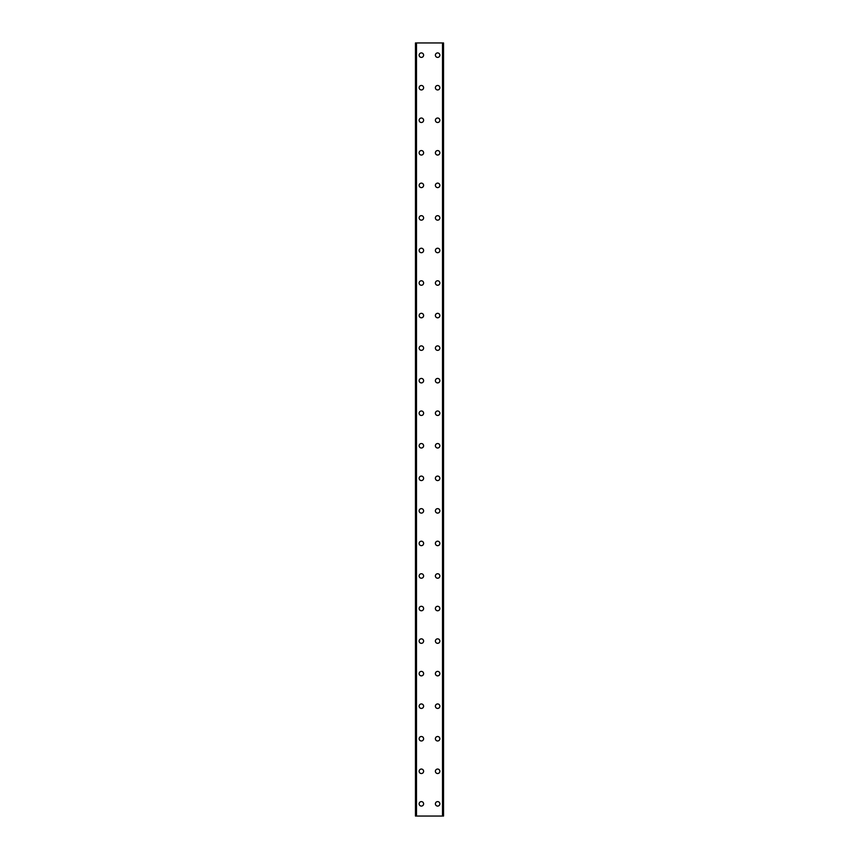 <?xml version="1.0" encoding="UTF-8"?>
<svg xmlns="http://www.w3.org/2000/svg" width="859" height="859" viewBox="0 0 859 859"><rect width="100%" height="100%" fill="white"/><g stroke="black" fill="none" stroke-linecap="round" stroke-linejoin="round"><path stroke-width="1.29" d="M419.128 803.841A2.233 2.233 0 0 1 421.361 801.608A2.233 2.233 0 0 1 423.605 803.841A2.233 2.233 0 0 1 421.361 806.086A2.233 2.233 0 0 1 419.128 803.841M419.128 771.296A2.233 2.233 0 0 1 421.361 769.052A2.233 2.233 0 0 1 423.605 771.296A2.233 2.233 0 0 1 421.361 773.529A2.233 2.233 0 0 1 419.128 771.296M419.128 738.74A2.233 2.233 0 0 1 421.361 736.507A2.233 2.233 0 0 1 423.605 738.74A2.233 2.233 0 0 1 421.361 740.973A2.233 2.233 0 0 1 419.128 738.74M419.128 706.184A2.233 2.233 0 0 1 421.361 703.951A2.233 2.233 0 0 1 423.605 706.184A2.233 2.233 0 0 1 421.361 708.428A2.233 2.233 0 0 1 419.128 706.184M419.128 673.639A2.233 2.233 0 0 1 421.361 671.394A2.233 2.233 0 0 1 423.605 673.639A2.233 2.233 0 0 1 421.361 675.872A2.233 2.233 0 0 1 419.128 673.639M419.128 641.082A2.233 2.233 0 0 1 421.361 638.849A2.233 2.233 0 0 1 423.605 641.082A2.233 2.233 0 0 1 421.361 643.327A2.233 2.233 0 0 1 419.128 641.082M419.128 608.537A2.233 2.233 0 0 1 421.361 606.293A2.233 2.233 0 0 1 423.605 608.537A2.233 2.233 0 0 1 421.361 610.77A2.233 2.233 0 0 1 419.128 608.537M419.128 575.981A2.233 2.233 0 0 1 421.361 573.748A2.233 2.233 0 0 1 423.605 575.981A2.233 2.233 0 0 1 421.361 578.225A2.233 2.233 0 0 1 419.128 575.981M419.128 543.436A2.233 2.233 0 0 1 421.361 541.191A2.233 2.233 0 0 1 423.605 543.436A2.233 2.233 0 0 1 421.361 545.669A2.233 2.233 0 0 1 419.128 543.436M419.128 510.88A2.233 2.233 0 0 1 421.361 508.646A2.233 2.233 0 0 1 423.605 510.88A2.233 2.233 0 0 1 421.361 513.113A2.233 2.233 0 0 1 419.128 510.88M419.128 478.323A2.233 2.233 0 0 1 421.361 476.09A2.233 2.233 0 0 1 423.605 478.323A2.233 2.233 0 0 1 421.361 480.568A2.233 2.233 0 0 1 419.128 478.323M419.128 445.778A2.233 2.233 0 0 1 421.361 443.534A2.233 2.233 0 0 1 423.605 445.778A2.233 2.233 0 0 1 421.361 448.011A2.233 2.233 0 0 1 419.128 445.778M419.128 413.222A2.233 2.233 0 0 1 421.361 410.989A2.233 2.233 0 0 1 423.605 413.222A2.233 2.233 0 0 1 421.361 415.466A2.233 2.233 0 0 1 419.128 413.222M419.128 380.677A2.233 2.233 0 0 1 421.361 378.432A2.233 2.233 0 0 1 423.605 380.677A2.233 2.233 0 0 1 421.361 382.91A2.233 2.233 0 0 1 419.128 380.677M419.128 348.12A2.233 2.233 0 0 1 421.361 345.887A2.233 2.233 0 0 1 423.605 348.12A2.233 2.233 0 0 1 421.361 350.354A2.233 2.233 0 0 1 419.128 348.12M419.128 315.564A2.233 2.233 0 0 1 421.361 313.331A2.233 2.233 0 0 1 423.605 315.564A2.233 2.233 0 0 1 421.361 317.809A2.233 2.233 0 0 1 419.128 315.564M419.128 283.019A2.233 2.233 0 0 1 421.361 280.775A2.233 2.233 0 0 1 423.605 283.019A2.233 2.233 0 0 1 421.361 285.252A2.233 2.233 0 0 1 419.128 283.019M419.128 250.463A2.233 2.233 0 0 1 421.361 248.23A2.233 2.233 0 0 1 423.605 250.463A2.233 2.233 0 0 1 421.361 252.707A2.233 2.233 0 0 1 419.128 250.463M419.128 217.918A2.233 2.233 0 0 1 421.361 215.673A2.233 2.233 0 0 1 423.605 217.918A2.233 2.233 0 0 1 421.361 220.151A2.233 2.233 0 0 1 419.128 217.918M419.128 185.361A2.233 2.233 0 0 1 421.361 183.128A2.233 2.233 0 0 1 423.605 185.361A2.233 2.233 0 0 1 421.361 187.606A2.233 2.233 0 0 1 419.128 185.361M419.128 152.816A2.233 2.233 0 0 1 421.361 150.572A2.233 2.233 0 0 1 423.605 152.816A2.233 2.233 0 0 1 421.361 155.049A2.233 2.233 0 0 1 419.128 152.816M419.128 120.26A2.233 2.233 0 0 1 421.361 118.027A2.233 2.233 0 0 1 423.605 120.26A2.233 2.233 0 0 1 421.361 122.493A2.233 2.233 0 0 1 419.128 120.26M419.128 87.704A2.233 2.233 0 0 1 421.361 85.47A2.233 2.233 0 0 1 423.605 87.704A2.233 2.233 0 0 1 421.361 89.948A2.233 2.233 0 0 1 419.128 87.704M419.128 55.159A2.233 2.233 0 0 1 421.361 52.914A2.233 2.233 0 0 1 423.605 55.159A2.233 2.233 0 0 1 421.361 57.392A2.233 2.233 0 0 1 419.128 55.159M435.395 803.841A2.233 2.233 0 0 1 437.639 801.608A2.233 2.233 0 0 1 439.872 803.841A2.233 2.233 0 0 1 437.639 806.086A2.233 2.233 0 0 1 435.395 803.841M435.395 771.296A2.233 2.233 0 0 1 437.639 769.052A2.233 2.233 0 0 1 439.872 771.296A2.233 2.233 0 0 1 437.639 773.529A2.233 2.233 0 0 1 435.395 771.296M435.395 738.74A2.233 2.233 0 0 1 437.639 736.507A2.233 2.233 0 0 1 439.872 738.74A2.233 2.233 0 0 1 437.639 740.973A2.233 2.233 0 0 1 435.395 738.74M435.395 706.184A2.233 2.233 0 0 1 437.639 703.951A2.233 2.233 0 0 1 439.872 706.184A2.233 2.233 0 0 1 437.639 708.428A2.233 2.233 0 0 1 435.395 706.184M435.395 673.639A2.233 2.233 0 0 1 437.639 671.394A2.233 2.233 0 0 1 439.872 673.639A2.233 2.233 0 0 1 437.639 675.872A2.233 2.233 0 0 1 435.395 673.639M435.395 641.082A2.233 2.233 0 0 1 437.639 638.849A2.233 2.233 0 0 1 439.872 641.082A2.233 2.233 0 0 1 437.639 643.327A2.233 2.233 0 0 1 435.395 641.082M435.395 608.537A2.233 2.233 0 0 1 437.639 606.293A2.233 2.233 0 0 1 439.872 608.537A2.233 2.233 0 0 1 437.639 610.77A2.233 2.233 0 0 1 435.395 608.537M435.395 575.981A2.233 2.233 0 0 1 437.639 573.748A2.233 2.233 0 0 1 439.872 575.981A2.233 2.233 0 0 1 437.639 578.225A2.233 2.233 0 0 1 435.395 575.981M435.395 543.436A2.233 2.233 0 0 1 437.639 541.191A2.233 2.233 0 0 1 439.872 543.436A2.233 2.233 0 0 1 437.639 545.669A2.233 2.233 0 0 1 435.395 543.436M435.395 510.88A2.233 2.233 0 0 1 437.639 508.646A2.233 2.233 0 0 1 439.872 510.88A2.233 2.233 0 0 1 437.639 513.113A2.233 2.233 0 0 1 435.395 510.88M435.395 478.323A2.233 2.233 0 0 1 437.639 476.09A2.233 2.233 0 0 1 439.872 478.323A2.233 2.233 0 0 1 437.639 480.568A2.233 2.233 0 0 1 435.395 478.323M435.395 445.778A2.233 2.233 0 0 1 437.639 443.534A2.233 2.233 0 0 1 439.872 445.778A2.233 2.233 0 0 1 437.639 448.011A2.233 2.233 0 0 1 435.395 445.778M435.395 413.222A2.233 2.233 0 0 1 437.639 410.989A2.233 2.233 0 0 1 439.872 413.222A2.233 2.233 0 0 1 437.639 415.466A2.233 2.233 0 0 1 435.395 413.222M435.395 380.677A2.233 2.233 0 0 1 437.639 378.432A2.233 2.233 0 0 1 439.872 380.677A2.233 2.233 0 0 1 437.639 382.91A2.233 2.233 0 0 1 435.395 380.677M435.395 348.12A2.233 2.233 0 0 1 437.639 345.887A2.233 2.233 0 0 1 439.872 348.12A2.233 2.233 0 0 1 437.639 350.354A2.233 2.233 0 0 1 435.395 348.12M435.395 315.564A2.233 2.233 0 0 1 437.639 313.331A2.233 2.233 0 0 1 439.872 315.564A2.233 2.233 0 0 1 437.639 317.809A2.233 2.233 0 0 1 435.395 315.564M435.395 283.019A2.233 2.233 0 0 1 437.639 280.775A2.233 2.233 0 0 1 439.872 283.019A2.233 2.233 0 0 1 437.639 285.252A2.233 2.233 0 0 1 435.395 283.019M435.395 250.463A2.233 2.233 0 0 1 437.639 248.23A2.233 2.233 0 0 1 439.872 250.463A2.233 2.233 0 0 1 437.639 252.707A2.233 2.233 0 0 1 435.395 250.463M435.395 217.918A2.233 2.233 0 0 1 437.639 215.673A2.233 2.233 0 0 1 439.872 217.918A2.233 2.233 0 0 1 437.639 220.151A2.233 2.233 0 0 1 435.395 217.918M435.395 185.361A2.233 2.233 0 0 1 437.639 183.128A2.233 2.233 0 0 1 439.872 185.361A2.233 2.233 0 0 1 437.639 187.606A2.233 2.233 0 0 1 435.395 185.361M435.395 152.816A2.233 2.233 0 0 1 437.639 150.572A2.233 2.233 0 0 1 439.872 152.816A2.233 2.233 0 0 1 437.639 155.049A2.233 2.233 0 0 1 435.395 152.816M435.395 120.26A2.233 2.233 0 0 1 437.639 118.027A2.233 2.233 0 0 1 439.872 120.26A2.233 2.233 0 0 1 437.639 122.493A2.233 2.233 0 0 1 435.395 120.26M435.395 87.704A2.233 2.233 0 0 1 437.639 85.47A2.233 2.233 0 0 1 439.872 87.704A2.233 2.233 0 0 1 437.639 89.948A2.233 2.233 0 0 1 435.395 87.704M435.395 55.159A2.233 2.233 0 0 1 437.639 52.914A2.233 2.233 0 0 1 439.872 55.159A2.233 2.233 0 0 1 437.639 57.392A2.233 2.233 0 0 1 435.395 55.159M443.448 42.95L415.466 42.95L415.466 816.05L443.534 816.05L443.534 42.95L443.448 816.05M443.534 42.95L443.534 816.05M442.686 816.05L442.718 42.95L442.686 816.05M416.282 816.05L416.282 42.95L416.314 816.05M415.466 816.05L415.466 42.95M416.497 42.95L416.497 816.05M442.503 42.95L442.503 816.05M415.552 42.95L415.552 816.05"/></g></svg>
